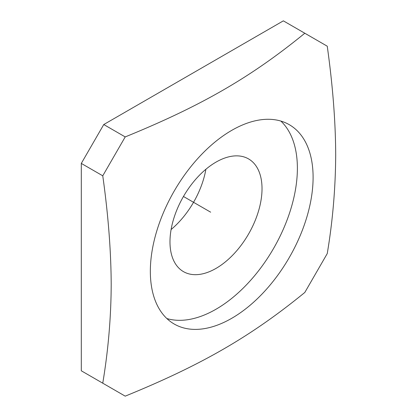 <?xml version="1.0" encoding="UTF-8"?>
<svg xmlns="http://www.w3.org/2000/svg" width="417" height="417" viewBox="0 0 417 417"><rect width="100%" height="100%" fill="white"/><g stroke="black" fill="none" stroke-linecap="round" stroke-linejoin="round"><path stroke-width="0.63" d="M171.106 229.527A65.083 37.577 120 0 0 205.899 169.255M169.98 241.839A65.083 37.577 120 0 0 183.459 271.634A65.083 37.577 120 0 0 233.614 254.198A65.083 37.577 120 0 0 262.022 188.698A65.083 37.577 120 0 0 248.542 158.903A65.083 37.577 120 0 0 198.393 176.339A65.083 37.577 120 0 0 169.98 241.839M166.857 318.541A115.087 66.444 120 0 0 252.217 278.509A115.087 66.444 120 0 0 297.384 168.286A115.087 66.444 120 0 0 280.865 121.071M313.099 177.355A115.087 66.444 -60 0 1 262.861 293.177A115.087 66.444 -60 0 1 174.176 324.009A115.087 66.444 -60 0 1 150.339 271.326A115.087 66.444 -60 0 1 200.577 155.505A115.087 66.444 -60 0 1 289.262 124.673A115.087 66.444 -60 0 1 313.099 177.355M102.759 383.187C108.258 350.176 111.073 317.238 111.198 284.373C111.031 250.825 108.217 214.635 102.759 175.807L125.209 136.922C201.64 105.725 250.789 77.343 304.806 33.235L327.251 46.198C332.756 85.558 335.57 121.748 335.695 154.759C335.523 188.114 332.709 221.052 327.251 253.578L304.806 292.463C250.763 336.587 201.609 364.964 125.209 396.15L81.305 370.802L81.305 163.422L102.759 175.807M304.806 33.235L283.351 20.85L103.755 124.537L125.209 136.922M81.305 163.422L103.755 124.537M183.459 196.48L210.663 212.185"/></g></svg>
